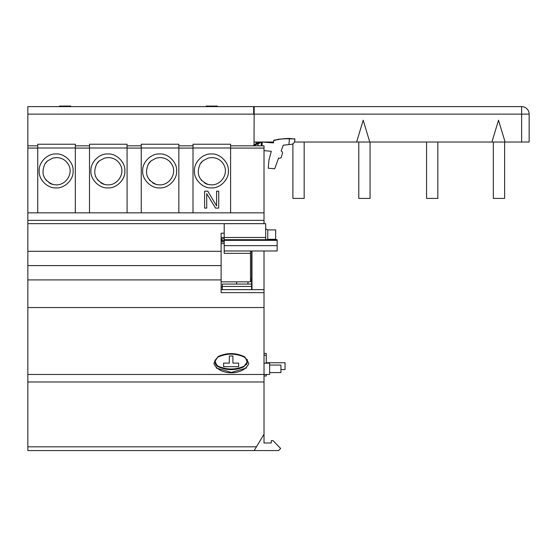 <?xml version="1.0" encoding="UTF-8"?>
<svg xmlns="http://www.w3.org/2000/svg" width="557" height="557" viewBox="0 0 557 557"><rect width="100%" height="100%" fill="white"/><g stroke="black" fill="none" stroke-linecap="round" stroke-linejoin="round"><path stroke-width="0.84" d="M281.229 157.485L282.552 152.862L281.229 157.485L279.969 158.292L281.229 157.485L279.969 158.285L278.577 158.07L279.969 158.292M269.651 372.584L280.923 372.584L280.923 365.065L269.651 365.065M264.011 376.114L264.011 381.984L264.011 373.907L264.011 374.464L269.651 374.464L269.651 363.185L264.011 363.185M264.011 363.742L264.011 250.984M251.98 250.984L251.98 289.661M266.267 363.185L266.267 353.417L264.011 353.417M221.122 289.661L264.011 289.661L264.011 375.968L266.267 375.968L266.267 374.464M264.011 373.907L264.011 434.223L264.011 381.984L27.85 381.984L27.85 374.464L27.85 450.578L254.187 450.578L27.85 450.578M264.011 223.677L264.011 207.26L264.011 223.677L264.011 212.851L27.85 212.844L27.85 374.464L264.011 374.464M266.928 239.712L267.771 239.294L267.771 229.895L265.703 228.864M267.771 239.294L275.659 239.294L275.659 229.895L267.771 229.895M246.681 359.091L248.777 363.561C243.597 375.878 219.103 375.884 213.916 363.561L215.197 360.024M246.41 368.024L231.343 372.424L216.276 368.017M248.338 145.83L230.598 145.83L264.011 145.83L264.011 148.078L230.598 148.078M172.705 166C176.332 174.668 169.043 185.216 159.657 184.889L156.663 184.569C146.978 180.412 144.242 173.533 148.461 163.925A13.208 13.208 0 0 1 151.093 160.876L156.259 158.091L160.047 157.554C165.944 157.812 170.163 160.632 172.705 166M159.657 153.969C168.165 153.3 177.286 162.428 176.618 170.936C177.286 179.445 168.165 188.572 159.657 187.897C151.149 188.572 142.021 179.445 142.689 170.936C142.021 162.428 151.142 153.3 159.657 153.969M178.839 212.844L178.839 144.242L141.248 144.242L141.248 212.844M211.799 157.554C217.703 157.812 221.923 160.632 224.464 166C228.085 174.668 220.802 185.216 211.409 184.889L208.422 184.569C198.731 180.412 196.001 173.533 200.221 163.925A13.208 13.208 0 0 1 202.852 160.876L208.019 158.091L211.799 157.554M208.436 184.569A13.716 13.716 0 0 1 204.342 182.78M201.766 180.628A13.716 13.716 0 0 1 201.028 179.758M199.169 176.625A13.716 13.716 0 0 1 198.877 175.873M207.789 191.183L204.614 191.183L207.789 191.183L216.596 205.937L207.789 191.183M204.614 191.183L204.614 208.095L206.731 208.095L206.731 193.704L215.538 208.095L218.713 208.095L218.713 191.183L216.596 191.183L216.596 205.937M206.731 193.704L206.731 208.095M216.596 191.183L218.713 191.183M211.409 153.969C219.918 153.3 229.045 162.428 228.377 170.936C229.045 179.445 219.924 188.572 211.409 187.897C202.901 188.572 193.773 179.445 194.449 170.936C193.773 162.428 202.901 153.3 211.409 153.969M230.598 212.844L230.598 144.242L193.007 144.242L193.007 212.844M521.631 106.61A7.52 7.52 0 0 1 529.15 114.129L529.15 142.028L521.631 142.028L521.631 106.61L27.85 106.61L27.85 212.844L264.011 212.851L264.011 148.078M69.193 166C72.814 174.668 65.531 185.216 56.139 184.889L53.152 184.569C43.46 180.412 40.724 173.533 44.95 163.925A13.208 13.208 0 0 1 47.582 160.876L52.741 158.091L56.529 157.554C62.433 157.812 66.652 160.632 69.193 166M56.139 153.969C64.647 153.3 73.775 162.428 73.106 170.936C73.775 179.445 64.647 188.572 56.139 187.897C47.63 188.572 38.503 179.445 39.171 170.936C38.503 162.428 47.63 153.3 56.139 153.969M37.737 148.002L37.737 144.242L75.32 144.242L75.32 148.002L37.737 148.002L37.737 212.844M75.32 212.844L75.32 148.002M75.32 145.83L89.496 145.823M89.496 148.002L89.496 144.242L127.08 144.242L127.08 148.002L89.496 148.002L89.496 212.844M27.85 212.844L264.011 212.851M127.08 212.844L127.08 148.002M107.898 153.969C116.406 153.3 125.534 162.428 124.859 170.936C125.534 179.445 116.406 188.572 107.898 187.897C99.39 188.572 90.262 179.445 90.93 170.936C90.262 162.428 99.383 153.3 107.898 153.969M127.08 145.83L141.248 145.823M141.248 144.242L178.839 144.242M178.839 145.83L193.007 145.823M193.007 144.242L230.598 144.242M264.011 442.982L271.266 442.982L264.011 442.982L264.011 434.223L256.443 446.818L27.85 446.818M271.266 440.684L273.069 440.684L271.266 440.684L271.266 442.982M280.651 448.503L273.069 440.684L280.651 448.503L278.618 450.578L254.187 450.578L256.443 446.818M264.011 292.641L221.122 292.641L221.122 233.181L224.206 233.181M221.122 237.477L224.206 237.477L224.206 223.677L265.703 223.677L265.703 239.712L224.206 239.712L224.206 240.352L277.163 240.352L277.163 239.712L265.703 239.712M230.598 145.823L253.15 145.823L258.044 142.669M254.013 145.001L254.187 106.61M219.319 106.61L253.637 106.61L253.637 114.129M27.85 106.61L57.545 106.61M72.577 106.61L204.287 106.61M53.166 184.569A13.716 13.716 0 0 1 49.065 182.78M46.496 180.628A13.716 13.716 0 0 1 45.751 179.758M43.899 176.625A13.716 13.716 0 0 1 43.606 175.873M156.677 184.569A13.716 13.716 0 0 1 152.583 182.78M150.014 180.628A13.716 13.716 0 0 1 149.269 179.758M147.417 176.625A13.716 13.716 0 0 1 147.125 175.873M108.288 157.554C114.185 157.812 118.411 160.632 120.953 166C124.573 174.668 117.283 185.216 107.898 184.889L104.911 184.569C95.219 180.412 92.483 173.533 96.702 163.925A13.208 13.208 0 0 1 99.334 160.876L104.5 158.091L108.288 157.554M104.918 184.569A13.716 13.716 0 0 1 100.824 182.78M98.255 180.628A13.716 13.716 0 0 1 97.51 179.758M95.658 176.625A13.716 13.716 0 0 1 95.365 175.873M27.85 145.83L37.737 145.83M274.698 168.771L268.251 168.214L268.954 160.047L271.294 151.281L264.011 150.655L271.294 151.281L268.954 160.033L268.251 168.214L274.698 168.771L278.577 158.07L274.698 168.771M253.226 145.83L258.232 142.606L261.525 141.979L273.501 142.919L261.525 141.979L261.191 145.823L261.525 141.979L273.501 142.919L273.731 140.482M273.814 140.26L273.703 140.545C279.245 139.18 284.495 138.484 289.459 138.449L294.911 139.097L294.757 140.914L294.911 139.097L294.381 138.916M437.844 142.028L437.844 198.41L426.571 198.41L426.571 142.028M274.218 140.134L275.84 139.856M277.971 139.327L278.806 139.18M279.913 139.313L279.356 139.125L279.941 139.278M280.993 138.867L281.369 139.132M281.153 150.961L282.107 151.629L281.153 150.961L283.241 145.203L281.153 150.961L282.107 151.629L282.552 152.862L282.107 151.629L281.153 150.961M283.652 138.916L282.893 138.985M285.929 138.784L283.673 138.916M286.688 138.756L285.943 138.784M292.71 138.895L286.702 138.756M288.241 138.735L287.454 138.742M289.703 138.749L288.979 138.742M294.277 139.006L294.799 138.811M293.985 138.714L293.539 138.916M281.396 139.118L280.61 139.194M277.219 139.424L276.613 139.71M275.416 140.002L274.42 140.315M370.064 142.028L370.064 198.41L358.792 198.41L358.792 142.028M262.319 141.965L253.15 145.83L262.319 141.958L261.992 145.823L262.319 141.958L257.814 142.752M262.389 141.965L263.941 142.098C266.03 142.279 266.03 142.279 263.941 142.098C266.03 142.279 266.03 142.279 263.941 142.098L273.501 142.919L273.703 140.545C279.329 139.166 284.578 138.47 289.459 138.449L288.93 144.597L291.408 144.333C293.316 143.971 294.43 142.829 294.757 140.914C294.423 142.822 293.309 143.964 291.408 144.333L288.93 144.597L289.459 138.449L294.911 139.097M224.206 229.206L224.206 238.786L221.916 238.793L221.916 240.568L224.206 240.568M283.241 145.203L288.93 144.597L283.241 145.203M504.614 142.028L504.614 198.41L493.342 198.41L493.342 142.028M258.232 142.606L257.954 145.823L258.232 142.606L253.205 145.83M266.267 362.753L285.059 362.753L285.059 369.521L280.923 369.521M524.638 142.028L505.088 142.028L498.508 120.208L491.928 142.028L505.088 142.028M491.928 142.028L369.771 142.028L363.192 120.208L356.619 142.028L369.771 142.028M356.619 142.028L294.472 142.028M273.578 142.028L263.183 142.028M260.815 142.028L254.027 142.028M461.405 106.61L480.002 106.61M395.651 106.61L396.939 106.61M529.15 142.028L529.15 114.129L27.85 114.129M265.703 228.962L265.703 238.702M250.476 278.966L251.604 278.918M251.604 280.839L250.476 280.832L251.604 280.839M224.206 243.639L221.122 243.639M221.122 281.856L250.476 281.856L250.476 253.372L224.206 253.372L224.206 240.352M250.476 253.372L250.476 250.984M224.206 239.712L224.206 237.484L265.703 237.484M224.206 250.984L277.163 250.984L277.163 245.644L224.206 245.644M277.163 240.352L277.163 245.644M232.91 363.108L232.91 355.972L232.91 363.108L238.64 363.108L238.64 366.68L223.601 366.68L223.601 363.108L229.338 363.108L229.338 355.972L229.338 363.108M232.903 355.972L229.338 355.972M218.107 366.186C214.292 363.143 214.292 360.087 218.107 357.03L218.17 356.522C226.783 352.637 235.416 352.637 244.077 356.522L244.14 357.03C247.949 360.073 247.949 363.129 244.14 366.186C235.479 369.952 226.803 369.952 218.107 366.186L218.17 366.694A30.071 30.071 0 0 0 244.077 366.694C235.458 370.579 226.824 370.579 218.17 366.694L217.265 366.158L214.967 361.312L218.17 356.522M244.14 357.03C235.437 353.194 226.762 353.194 218.107 357.03M244.969 357.065L244.077 356.522L244.976 357.058L247.273 361.904L244.14 366.186M215.176 360.052A5.64 5.64 0 0 0 218.17 366.694L217.272 366.151M247.336 359.822L246.702 359.105M246.271 364.835A5.64 5.64 0 0 0 246.995 359.822M253.574 145.405L256.84 143.163M251.604 289.661L251.604 286.437L222.292 286.437L222.292 289.661M251.604 286.437L251.604 284.056L222.292 284.056L222.292 286.437M222.292 287.085L221.122 287.085M251.98 284.557L251.604 284.557M251.604 250.984L251.604 284.056M224.206 240.847L221.122 240.889M221.122 241.947L224.206 241.947M304.171 142.028L304.171 198.41L292.898 198.41L292.898 143.824M59.425 106.61L59.425 106.088L70.697 106.088L70.697 106.61L206.167 106.61L206.167 106.088L217.439 106.088L217.439 106.61L253.637 106.61L217.439 106.61M70.697 106.61L206.167 106.61M264.011 375.968L264.011 434.223M264.011 150.655L264.011 207.26M227.005 450.578L215.726 450.578M71.247 450.578L59.968 450.578M266.267 355.296L264.011 355.296M141.248 148.078L127.08 148.078M178.839 148.002L141.248 148.002M193.007 148.078L178.839 148.078M230.598 148.002L193.007 148.002M264.011 223.649L27.85 223.649M27.85 220.349L264.011 220.349M89.496 148.078L75.32 148.078M37.737 148.078L27.85 148.078M37.737 144.242L75.32 144.242M89.496 144.242L127.08 144.242M221.122 251.284L27.85 251.284M27.85 265.598L221.122 265.598M221.122 279.906L27.85 279.906M264.011 307.541L27.85 307.541M148.461 163.925L151.093 160.876M44.95 163.925L47.582 160.876M27.85 381.984L264.011 381.984M200.221 163.925L202.852 160.876M96.702 163.925L99.341 160.876M247.858 284.056L248.039 281.856M236.544 284.056L236.725 281.856M256.074 143.56L256.074 142.028"/></g></svg>
